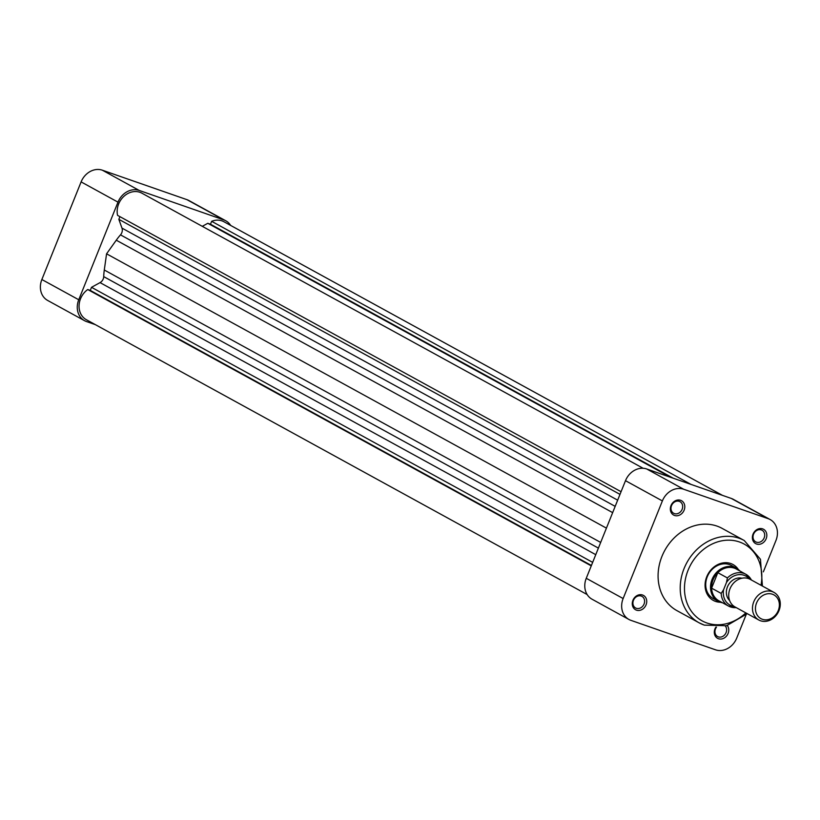 <?xml version="1.0" encoding="UTF-8"?>
<svg xmlns="http://www.w3.org/2000/svg" width="820" height="820" viewBox="0 0 820 820"><rect width="100%" height="100%" fill="white"/><g stroke="black" fill="none" stroke-linecap="round" stroke-linejoin="round"><path stroke-width="1.23" d="M762.641 528.869A8.19 6.919 -61.2 0 1 766.157 538.73A8.19 6.919 -61.2 0 1 756.553 544.019A8.19 6.919 -61.2 0 1 753.037 534.158A8.19 6.919 -61.2 0 1 762.641 528.869M756.399 542.163A6.611 5.586 118.8 0 0 763.973 538.32A6.611 5.586 118.8 0 0 762.046 530.243A6.611 5.586 118.8 0 0 761.319 529.925A6.611 5.586 118.8 0 0 753.744 533.769A6.611 5.586 118.8 0 0 755.681 541.835A6.611 5.586 118.8 0 0 756.399 542.163M727.289 625.516A8.19 6.919 -61.2 0 1 727.166 635.192A8.19 6.919 -61.2 0 1 718.484 638.729A8.19 6.919 -61.2 0 1 715.891 627.115M716.495 627.115A6.611 5.586 118.8 0 0 717.613 636.545A6.611 5.586 118.8 0 0 718.33 636.863A6.611 5.586 118.8 0 0 725.403 633.911A6.611 5.586 118.8 0 0 725.31 626.039M642.542 595.002A8.19 6.919 -61.2 0 1 646.057 604.863A8.19 6.919 -61.2 0 1 636.453 610.152A8.19 6.919 -61.2 0 1 632.938 600.291A8.19 6.919 -61.2 0 1 642.542 595.002M636.299 608.297A6.611 5.586 118.8 0 0 643.874 604.453A6.611 5.586 118.8 0 0 641.947 596.376A6.611 5.586 118.8 0 0 641.22 596.058A6.611 5.586 118.8 0 0 633.645 599.902A6.611 5.586 118.8 0 0 635.582 607.968A6.611 5.586 118.8 0 0 636.299 608.297M680.61 500.302A8.19 6.919 -61.2 0 1 684.126 510.163A8.19 6.919 -61.2 0 1 674.522 515.452A8.19 6.919 -61.2 0 1 671.006 505.591A8.19 6.919 -61.2 0 1 680.61 500.302M674.368 513.597A6.611 5.586 118.8 0 0 681.943 509.743A6.611 5.586 118.8 0 0 680.016 501.676A6.611 5.586 118.8 0 0 679.288 501.358A6.611 5.586 118.8 0 0 671.713 505.202A6.611 5.586 118.8 0 0 673.65 513.269A6.611 5.586 118.8 0 0 674.368 513.597M720.39 602.249A20.469 17.302 -61.2 0 1 715.542 601.409A20.469 17.302 -61.2 0 1 706.748 576.757A20.469 17.302 -61.2 0 1 730.764 563.524A20.469 17.302 -61.2 0 1 738.359 569.521M739.927 571.017A18.901 15.969 118.8 0 0 736.298 568.127L731.512 565.503A18.901 15.969 118.8 0 0 729.441 564.58A18.901 15.969 118.8 0 0 707.803 575.568A18.901 15.969 118.8 0 0 713.328 598.631A18.901 15.969 118.8 0 0 715.389 599.543M716.998 526.091A46.924 39.667 118.8 0 0 663.267 553.377A46.924 39.667 118.8 0 0 676.971 610.654L699.101 622.8A46.924 39.667 -61.2 0 1 685.397 565.523A46.924 39.667 -61.2 0 1 739.127 538.238A46.924 39.667 -61.2 0 1 744.252 540.524L722.123 528.377A46.924 39.667 118.8 0 0 716.998 526.091M628.94 619.469L592.06 599.225A18.112 15.303 -61.2 0 1 586.259 578.295L623.139 598.538A18.112 15.303 118.8 0 0 628.94 619.469A18.112 15.303 118.8 0 0 630.918 620.351L715.47 649.799A18.112 15.303 118.8 0 0 736.719 638.103L746.097 614.774M763.348 571.847L775.956 540.482A18.112 15.303 118.8 0 0 770.154 519.552A18.112 15.303 118.8 0 0 768.176 518.67L731.296 498.437L646.744 468.989L683.624 489.222L768.176 518.67M683.624 489.222A18.112 15.303 118.8 0 0 662.375 500.928L625.496 480.684L586.259 578.295M623.139 598.538L662.375 500.928M731.296 498.437A18.112 15.303 -61.2 0 1 733.275 499.308L770.154 519.552M625.496 480.684A18.112 15.303 -61.2 0 1 646.744 468.989M78.751 299.761A18.112 15.303 118.8 0 0 84.542 320.692L47.662 300.448A18.112 15.303 -61.2 0 1 41.861 279.517L78.751 299.761L117.988 202.14L81.108 181.897L41.861 279.517M81.108 181.897A18.112 15.303 -61.2 0 1 102.356 170.201L186.909 199.649A18.112 15.303 -61.2 0 1 188.887 200.531L225.766 220.775A18.112 15.303 118.8 0 0 223.788 219.893L139.236 190.445A18.112 15.303 118.8 0 0 117.988 202.14M95.356 324.638L86.52 321.563A18.112 15.303 118.8 0 1 84.542 320.692M230.656 225.438A18.112 15.303 118.8 0 0 225.766 220.775M778.262 610.541A13.54 11.449 118.8 0 0 772.45 594.233A13.54 11.449 118.8 0 0 756.563 602.977A13.54 11.449 118.8 0 0 762.374 619.284A13.54 11.449 118.8 0 0 778.262 610.541M753.764 601.798A15.744 13.315 -61.2 0 1 773.957 592.389A15.744 13.315 -61.2 0 1 779 610.592A15.744 13.315 -61.2 0 1 758.807 620.002A15.744 13.315 -61.2 0 1 753.764 601.798M773.957 592.389L750.208 579.351A15.744 13.315 118.8 0 0 730.005 588.76A15.744 13.315 118.8 0 0 735.048 606.964L758.807 620.002M736.298 568.127A18.901 15.969 118.8 0 0 712.067 579.422A18.901 15.969 118.8 0 0 718.115 601.265A18.901 15.969 118.8 0 0 722.502 602.761M751.479 580.058L745.882 574.287L736.288 569.018A18.112 15.303 118.8 0 0 717.818 572.678A18.112 15.303 118.8 0 0 713.062 579.842A18.112 15.303 118.8 0 0 711.596 588.155L717.818 572.678L727.412 577.936A18.112 15.303 -61.2 0 1 745.882 574.287A18.112 15.303 -61.2 0 1 751.376 579.996M741.915 578.223A13.069 11.049 118.8 0 0 727.432 586.915A13.069 11.049 118.8 0 0 729.646 600.578M736.216 607.599A18.112 15.303 -61.2 0 1 728.457 606.031A18.112 15.303 -61.2 0 1 721.19 593.413L723.578 589.713L726.489 582.456L727.412 577.936M721.19 593.413L711.596 588.155A18.112 15.303 118.8 0 0 718.863 600.773L728.457 606.031L736.329 607.661M621.068 491.703L117.567 215.363A18.112 15.303 -61.2 0 1 123.072 197.148A18.112 15.303 -61.2 0 1 139.892 192.29A18.112 15.303 -61.2 0 1 141.87 193.171L643.105 468.261M202.284 226.33L207.798 223.296L210.473 224.229L211.642 221.318A18.112 15.303 -61.2 0 1 221.984 220.877A18.112 15.303 -61.2 0 1 223.962 221.759L722.471 495.362M587.161 594.561L86.346 319.697A18.112 15.303 -61.2 0 1 87.75 289.532L90.272 290.413L91.512 287.318L100.06 282.613A6.304 5.32 118.8 0 0 103.709 276.617A58.261 49.251 -61.2 0 1 104.294 270.005L106.569 253.81L116.276 240.198A58.261 49.251 -61.2 0 1 120.499 234.858A6.304 5.32 118.8 0 0 121.975 228.103L118.849 219.329L119.925 216.654M207.798 223.296L670.565 477.281M210.473 224.229L673.24 478.214M211.642 221.318L690.963 484.384M87.75 289.532L591.251 565.872M90.272 290.413L591.415 565.462M91.512 287.318L592.655 562.366M106.569 253.81L606.421 528.141M118.849 219.329L619.992 494.378M761.001 585.275A43.778 37.002 118.8 0 0 739.435 541.969A43.778 37.002 118.8 0 0 688.072 570.249A43.778 37.002 118.8 0 0 706.871 622.974A43.778 37.002 118.8 0 0 745.841 612.889M704.226 625.076A46.924 39.667 -61.2 0 1 699.101 622.8L704.359 625.137L726.582 625.721L747.266 613.668M223.788 219.893L186.909 199.649M102.356 170.201L139.236 190.445M723.578 589.713A16.533 13.981 118.8 0 0 734.187 606.441M749.295 578.91A16.533 13.981 118.8 0 0 726.489 582.456M100.06 282.613L595.75 554.668M103.709 276.617L598.395 548.108M104.294 270.005L600.67 542.43M116.276 240.198L612.653 512.633M120.499 234.858L615.174 506.36M121.975 228.103L617.665 500.159M762.415 586.054L760.458 559.271L744.252 540.524M713.328 598.631L718.115 601.265"/></g></svg>

